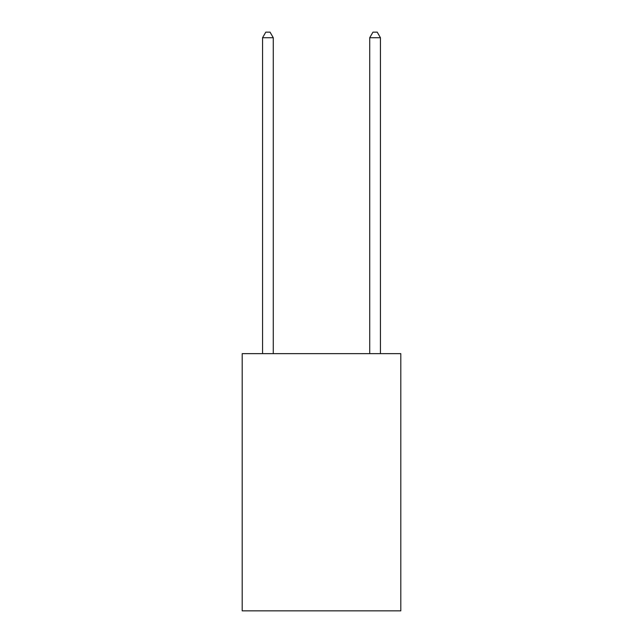<?xml version="1.0" encoding="UTF-8"?>
<svg xmlns="http://www.w3.org/2000/svg" width="643" height="643" viewBox="0 0 643 643"><rect width="100%" height="100%" fill="white"/><g stroke="black" fill="none" stroke-linecap="round" stroke-linejoin="round"><path stroke-width="0.96" d="M400.806 353.65L400.806 610.85L242.194 610.85L242.194 353.65L400.806 353.65M273.275 353.65L273.275 37.72L262.561 37.72L262.561 353.65M262.561 37.72L265.776 32.15L270.06 32.15L273.275 37.72M380.439 353.65L380.439 37.72L369.725 37.72L369.725 353.65M369.725 37.72L372.94 32.15L377.224 32.15L380.439 37.72"/></g></svg>
